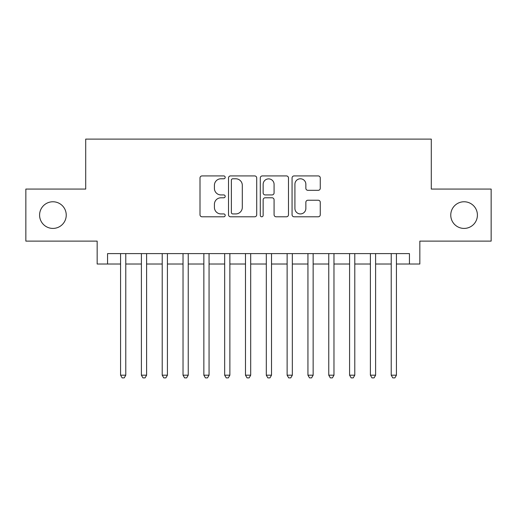 <?xml version="1.0" encoding="UTF-8"?>
<svg xmlns="http://www.w3.org/2000/svg" width="517" height="517" viewBox="0 0 517 517"><rect width="100%" height="100%" fill="white"/><g stroke="black" fill="none" stroke-linecap="round" stroke-linejoin="round"><path stroke-width="0.78" d="M225.192 177.35A1.428 1.428 0 0 0 223.758 175.922L202.05 175.922A2.042 2.042 0 0 0 200.008 177.964L200.008 214.749A2.042 2.042 0 0 0 202.05 216.791L223.758 216.791A1.428 1.428 0 0 0 225.192 215.363A1.428 1.428 0 0 0 223.758 213.928L220.953 213.928A6.54 6.54 0 0 1 214.413 207.388L214.413 204.325A6.54 6.54 0 0 1 220.953 197.785L223.758 197.785A1.428 1.428 0 0 0 225.192 196.357A1.428 1.428 0 0 0 223.758 194.928L220.953 194.928A6.54 6.54 0 0 1 214.413 188.388L214.413 185.319A6.54 6.54 0 0 1 220.953 178.779L223.758 178.779A1.428 1.428 0 0 0 225.192 177.35M450.759 215.091A13.326 13.326 0 0 0 464.085 228.417A13.326 13.326 0 0 0 477.411 215.091A13.326 13.326 0 0 0 464.085 201.766A13.326 13.326 0 0 0 450.759 215.091M39.589 215.091A13.326 13.326 0 0 0 52.915 228.417A13.326 13.326 0 0 0 66.241 215.091A13.326 13.326 0 0 0 52.915 201.766A13.326 13.326 0 0 0 39.589 215.091M318.22 190.327A2.042 2.042 0 0 0 320.262 188.285L320.262 177.964A2.042 2.042 0 0 0 318.22 175.922L294.108 175.922A2.042 2.042 0 0 0 292.066 177.964L292.066 214.749A2.042 2.042 0 0 0 294.108 216.791L318.22 216.791A2.042 2.042 0 0 0 320.262 214.749L320.262 202.283A2.042 2.042 0 0 0 318.22 200.241L307.899 200.241A2.042 2.042 0 0 0 305.857 202.283L305.857 208.461A5.467 5.467 0 0 1 300.39 213.928A5.467 5.467 0 0 1 294.923 208.461L294.923 184.246A5.467 5.467 0 0 1 300.39 178.779A5.467 5.467 0 0 1 305.857 184.246L305.857 188.285A2.042 2.042 0 0 0 307.899 190.327L318.22 190.327M107.562 264.019L107.562 253.608L409.438 253.608L409.438 264.019L419.843 264.019L419.843 241.116L491.15 241.116L491.15 189.067L431.294 189.067L431.294 139.105L85.706 139.105L85.706 189.067L25.85 189.067L25.85 241.116L97.157 241.116L97.157 264.019L120.577 264.019M256.71 177.964A2.042 2.042 0 0 0 254.668 175.922L230.556 175.922A2.042 2.042 0 0 0 228.514 177.964L228.514 214.749A2.042 2.042 0 0 0 230.556 216.791L254.668 216.791A2.042 2.042 0 0 0 256.71 214.749L256.71 177.964M262.332 175.922L286.444 175.922A2.042 2.042 0 0 1 288.486 177.964L288.486 214.749A2.042 2.042 0 0 1 286.444 216.791L276.123 216.791A2.042 2.042 0 0 1 274.081 214.749L274.081 199.827A2.042 2.042 0 0 0 272.039 197.785L265.195 197.785A2.042 2.042 0 0 0 263.147 199.827L263.147 215.363A1.428 1.428 0 0 1 261.718 216.791A1.428 1.428 0 0 1 260.29 215.363L260.29 177.964A2.042 2.042 0 0 1 262.332 175.922M125.78 264.019L141.393 264.019M146.602 264.019L162.215 264.019M167.418 264.019L183.031 264.019M188.24 264.019L203.853 264.019M209.055 264.019L224.669 264.019M229.871 264.019L245.491 264.019M250.693 264.019L266.307 264.019M271.509 264.019L287.129 264.019M292.331 264.019L307.945 264.019M313.147 264.019L328.76 264.019M333.969 264.019L349.582 264.019M354.785 264.019L370.398 264.019M375.607 264.019L391.22 264.019M396.423 264.019L409.438 264.019M232.805 178.779A1.428 1.428 0 0 0 231.37 180.213L231.37 212.5A1.428 1.428 0 0 0 232.805 213.928L235.765 213.928A6.54 6.54 0 0 0 242.305 207.388L242.305 185.319A6.54 6.54 0 0 0 235.765 178.779L232.805 178.779M274.081 184.349A5.467 5.467 0 0 0 268.614 178.882A5.467 5.467 0 0 0 263.147 184.349L263.147 192.88A2.042 2.042 0 0 0 265.195 194.928L272.039 194.928A2.042 2.042 0 0 0 274.081 192.88L274.081 184.349M125.78 253.608L125.78 375.187L120.577 375.187L120.577 253.608M125.78 375.187L124.216 377.895L122.135 377.895L120.577 375.187M146.602 253.608L146.602 375.187L141.393 375.187L141.393 253.608M146.602 375.187L145.038 377.895L142.957 377.895L141.393 375.187M167.418 253.608L167.418 375.187L162.215 375.187L162.215 253.608M167.418 375.187L165.854 377.895L163.773 377.895L162.215 375.187M188.24 253.608L188.24 375.187L183.031 375.187L183.031 253.608M188.24 375.187L186.676 377.895L184.595 377.895L183.031 375.187M209.055 253.608L209.055 375.187L203.853 375.187L203.853 253.608M209.055 375.187L207.491 377.895L205.411 377.895L203.853 375.187M229.871 253.608L229.871 375.187L224.669 375.187L224.669 253.608M229.871 375.187L228.314 377.895L226.233 377.895L224.669 375.187M250.693 253.608L250.693 375.187L245.491 375.187L245.491 253.608M250.693 375.187L249.129 377.895L247.048 377.895L245.491 375.187M271.509 253.608L271.509 375.187L266.307 375.187L266.307 253.608M271.509 375.187L269.952 377.895L267.871 377.895L266.307 375.187M292.331 253.608L292.331 375.187L287.129 375.187L287.129 253.608M292.331 375.187L290.767 377.895L288.686 377.895L287.129 375.187M313.147 253.608L313.147 375.187L307.945 375.187L307.945 253.608M313.147 375.187L311.589 377.895L309.509 377.895L307.945 375.187M333.969 253.608L333.969 375.187L328.76 375.187L328.76 253.608M333.969 375.187L332.405 377.895L330.324 377.895L328.76 375.187M354.785 253.608L354.785 375.187L349.582 375.187L349.582 253.608M354.785 375.187L353.227 377.895L351.146 377.895L349.582 375.187M375.607 253.608L375.607 375.187L370.398 375.187L370.398 253.608M375.607 375.187L374.043 377.895L371.962 377.895L370.398 375.187M396.423 253.608L396.423 375.187L391.22 375.187L391.22 253.608M396.423 375.187L394.865 377.895L392.784 377.895L391.22 375.187"/></g></svg>
